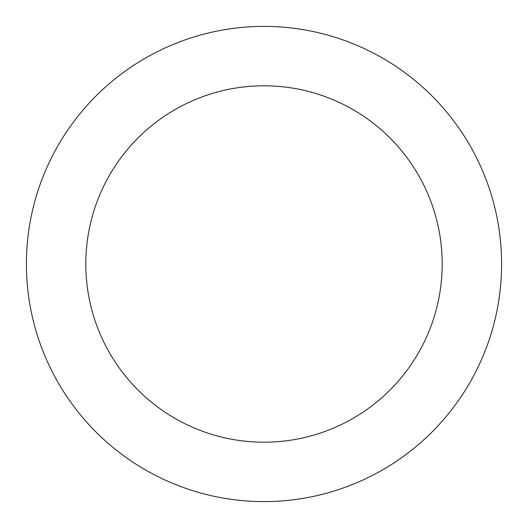 <?xml version="1.0" encoding="UTF-8"?>
<svg xmlns="http://www.w3.org/2000/svg" width="528" height="528" viewBox="0 0 528 528"><rect width="100%" height="100%" fill="white"/><g stroke="black" fill="none" stroke-linecap="round" stroke-linejoin="round"><path stroke-width="0.79" d="M501.6 264A237.6 237.6 0 0 1 264 501.6A237.6 237.6 0 0 1 26.4 264A237.6 237.6 0 0 1 264 26.4A237.6 237.6 0 0 1 501.6 264M442.2 264A178.2 178.2 0 0 1 264 442.2A178.2 178.2 0 0 1 85.8 264A178.2 178.2 0 0 1 264 85.8A178.2 178.2 0 0 1 442.2 264"/></g></svg>
